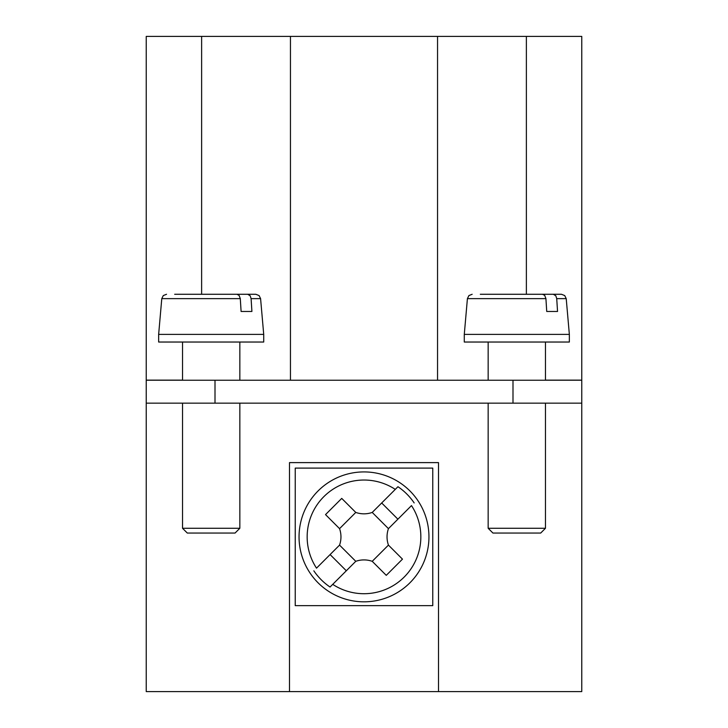 <?xml version="1.0" encoding="UTF-8"?>
<svg xmlns="http://www.w3.org/2000/svg" width="728" height="728" viewBox="0 0 728 728"><rect width="100%" height="100%" fill="white"/><g stroke="black" fill="none" stroke-linecap="round" stroke-linejoin="round"><path stroke-width="1.09" d="M545.472 380.134L581.763 380.134L581.763 36.4L526.371 36.4L526.371 294.276M201.629 294.276L201.629 36.4L146.237 36.4L146.237 380.134L182.528 380.134M581.763 691.6L146.237 691.6L146.237 380.234L581.763 380.234L581.763 691.6M290.454 380.234L290.454 36.4L201.629 36.4M290.454 36.4L437.546 36.4L437.546 380.234M526.371 36.4L437.546 36.4M239.84 342.033L239.84 380.234L246.191 380.216M481.809 380.216L488.16 380.234L488.16 342.033M228.965 294.276L255.828 294.276L259.077 295.559L260.588 298.635L251.096 298.635L251.906 311.466L241.095 311.466L240.295 298.635L161.78 298.635L158.649 334.389L263.718 334.389L260.588 298.635M247.693 294.276L250.186 295.777L251.096 298.635M158.649 334.389L158.649 342.033L263.718 342.033L263.718 334.389M174.674 294.276L236.882 294.276L239.048 295.35L240.295 298.589M534.598 294.276L561.461 294.276L564.71 295.559L566.22 298.635L556.729 298.635L557.539 311.466L546.728 311.466L545.927 298.635L467.412 298.635L464.282 334.389L569.351 334.389L566.22 298.635M553.326 294.276L555.819 295.777L556.729 298.635M491.154 294.276L523.796 294.276M464.282 334.389L464.282 342.033L569.351 342.033L569.351 334.389M480.307 294.276L542.515 294.276L544.68 295.35L545.927 298.589M318.072 490.945A64.947 64.947 0 0 0 347.192 599.608A64.947 64.947 0 0 0 426.735 520.065A64.947 64.947 0 0 0 318.072 490.945M411.484 505.596L388.443 528.646A24.834 24.834 0 0 0 388.443 545.108L372.226 561.315A24.834 24.834 0 0 0 355.774 561.315L332.723 584.356A56.866 56.866 0 0 0 411.484 505.596M397.952 486.714L395.277 489.389L397.952 486.714A60.57 60.57 0 0 1 414.159 502.921M397.898 519.191L381.681 502.975M341.732 498.398L355.774 512.43A24.834 24.834 0 0 0 372.226 512.43L395.277 489.389A56.866 56.866 0 0 0 316.516 568.149L339.557 545.108A24.834 24.834 0 0 0 339.557 528.646L325.525 514.605L341.732 498.398M372.226 512.43L388.443 528.646M330.048 587.032L332.723 584.356L330.048 587.032A60.57 60.57 0 0 1 313.841 570.825M330.103 554.563L346.319 570.77M355.774 561.315L339.557 545.108M339.557 528.646L355.774 512.43M388.443 545.108L402.475 559.14L386.268 575.347L372.226 561.315M295.231 468.104L295.231 605.641L432.769 605.641L432.769 468.104L295.231 468.104M438.502 691.6L438.502 462.608L289.498 462.608L289.498 691.6M215.006 380.234L215.006 403.157L146.237 403.157M215.006 403.157L512.994 403.157L512.994 380.234M581.763 403.157L512.994 403.157M540.695 533.051L492.938 533.051L488.16 528.273L545.472 528.273L540.695 533.051M235.062 533.051L187.305 533.051L182.528 528.273L239.84 528.273L235.062 533.051M161.78 298.635L163.29 295.559L166.539 294.276M182.528 342.033L182.528 380.234M467.412 298.635L468.923 295.559L472.172 294.276M545.472 342.033L545.472 380.234M488.16 403.157L488.16 528.273M545.472 403.157L545.472 528.273M239.84 403.157L239.84 528.273M182.528 403.157L182.528 528.273"/></g></svg>
